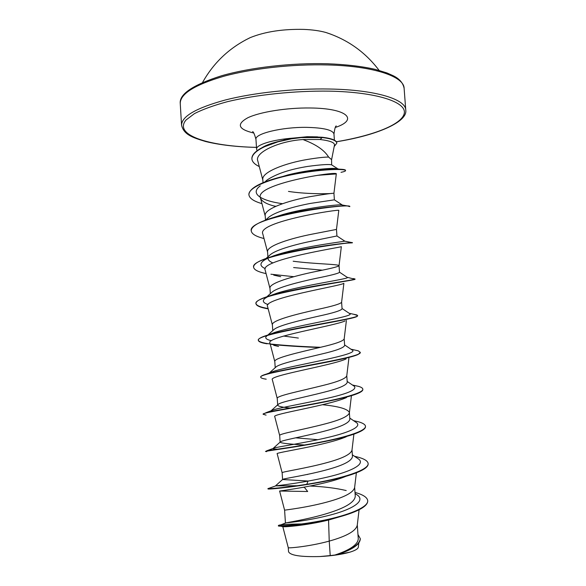 <?xml version="1.0" encoding="UTF-8"?>
<svg xmlns="http://www.w3.org/2000/svg" width="586" height="586" viewBox="0 0 586 586"><rect width="100%" height="100%" fill="white"/><g stroke="black" fill="none" stroke-linecap="round" stroke-linejoin="round"><path stroke-width="0.88" d="M331.273 34.34L325.787 32.457C319.707 30.78 312.426 29.761 303.951 29.403C282.95 28.926 265.055 31.659 250.273 37.607L245.095 40.222M331.573 159.817L334.467 145.123C334.855 142.603 330.057 140.728 320.088 139.505L302.991 139.534L307.276 141.27C317.744 145.65 324.856 150.91 328.607 157.063L331.566 159.634L331.654 164.878C329.303 164.102 321.392 164.6 307.936 166.387C290.187 169.208 276.607 173.72 267.187 179.924M317.561 136.868L307.262 136.721L293.689 138.047C272.908 139.534 255.796 144.852 256.595 149.144L257.071 150.727M263.019 182.7L262.814 179.653C261.378 172.057 285.756 163.011 307.46 159.451C317.334 157.832 324.388 157.033 328.607 157.063M342.715 515.929L328.556 520.031C305.387 525.745 282.005 527.334 282.789 526.594L288.268 547.712C287.565 548.313 308.163 546.863 329.229 541.112L330.218 555.587L334.921 555.023C350.135 549.968 357.914 544.541 358.266 538.739L357.292 524.939M328.556 520.031L329.229 541.112L333.661 539.809C348.201 535.296 356.061 530.447 357.255 525.261L359.093 509.739M268.886 488.314L268.014 488.834C265.026 490.277 329.442 483.772 356.72 472.653L345.615 476.447C322.937 485.765 277.251 491.193 279.639 491.075L284.598 510.186L285.441 522.961L286.737 522.749C291.337 521.774 313.364 518.229 331.742 511.996C347.022 506.883 354.867 501.609 355.27 496.181L354.647 487.347M284.598 510.186C283.639 510.172 308.99 507.454 330.98 500.935C345.601 496.635 353.483 492.189 354.618 487.596L356.376 472.763M306.8 484.314L308.016 481.018L282.584 479.516M299.783 485.713L275.479 485.889L282.752 479.348C284.064 478.462 308.163 475.1 328.797 469.232C344.099 464.932 351.988 460.669 352.472 456.45L352.01 449.953M307.577 474.499L307.049 474.47M282.144 472.799L282.137 472.77C281.112 471.877 306.353 468.426 328.314 462.251C343.015 458.171 350.911 454.128 351.988 450.129L353.9 434.123M305.584 445.038C289.828 444.173 281.346 443.243 280.123 442.24L280.496 441.778C282.789 440.027 306.236 436.079 326.146 430.703C341.418 426.659 349.322 422.85 349.849 419.268L349.388 412.742M317.905 439.69L295.615 437.837M280.123 442.24L279.683 435.523C278.606 433.765 303.738 429.589 325.662 423.759C340.444 419.891 348.348 416.258 349.373 412.866L351.424 395.718M290.143 408.017C282.188 407.27 278.028 406.31 277.676 405.146L278.328 404.245C281.514 401.696 304.237 397.279 323.501 392.356C338.767 388.569 346.685 385.207 347.242 382.262L346.78 375.714M277.661 404.853L277.237 398.458C276.109 395.843 301.131 390.95 323.025 385.449C337.888 381.801 345.806 378.585 346.773 375.794L348.926 357.87M268.359 373.839L276.248 366.755C280.269 363.474 302.266 358.698 320.872 354.2C336.108 350.67 344.033 347.747 344.649 345.432L344.18 338.913C343.271 341.096 335.346 343.901 320.403 347.322C298.538 352.494 273.625 358.097 274.805 361.562L275.208 367.686M300.574 367.166L299.439 367.048M298.362 338.071L283.675 336.042M267.831 335.046L274.248 329.303C279.024 325.377 300.303 320.315 318.257 316.228C333.478 312.946 341.418 310.463 342.07 308.778L341.609 302.208M272.768 330.636L272.387 324.842C271.15 320.535 295.952 314.228 317.788 309.386C332.811 306.185 340.744 303.797 341.601 302.23L343.879 283.36M266.901 296.736L272.344 291.887C277.83 287.389 298.318 282.144 315.656 278.438C330.856 275.405 338.803 273.354 339.499 272.292L339.038 265.729C339.426 264.132 314.579 264.074 293.176 261.224M270.329 293.681L269.978 288.29C268.688 283.148 293.388 276.145 315.187 271.633C330.292 268.659 338.239 266.689 339.038 265.736L341.345 246.662C343.63 246.845 259.21 259.774 265.187 270.146M272.93 262.953C269.816 261.627 268.176 260.133 268.014 258.47M265.253 268.593C260.235 266.388 259.613 263.795 263.378 260.814L270.527 254.522C276.636 249.526 296.391 244.172 313.063 240.831L336.943 235.968L336.481 229.426L312.602 234.056C290.832 238.253 266.242 245.944 267.575 251.907L267.905 256.844M265.363 220.204L268.806 217.201C275.493 211.788 294.458 206.411 310.485 203.408L334.394 199.826L333.932 193.314C333.148 193.043 325.179 194.164 310.023 196.662C288.283 200.537 263.803 208.916 265.194 215.699L265.48 220.102M338.327 478.337L337.617 478.183M349.381 412.566C347.879 409.006 338.942 406.391 322.556 404.721M314.902 403.901L313.752 403.783M322.146 270.153L293.608 267.568M331.559 193.49C325.245 193.885 305.431 194.076 288.466 191.41M282.789 526.594L280.005 526.06M360.28 538.776L360.295 538.93C360.024 544.108 353.373 548.987 340.334 553.587L337.118 554.671L349.798 552.188C355.27 550.51 358.112 548.826 358.324 547.126L358.808 543.097M330.218 555.587L320.007 556.539C300.721 557.037 290.224 555.425 288.539 551.704L288.268 547.712M310.155 486.043C323.89 486.629 335.91 488.131 346.209 490.541M356.244 494.313L357.614 495.251C365.188 500.869 353.461 508.663 333.06 514.281C312.704 519.943 290.751 522.5 286.737 522.749M355.006 492.416C363.042 494.635 367.276 497.382 367.708 500.671C368.499 507.403 347.476 515.563 323.018 520.405C298.53 525.305 278.379 526.301 278.401 525.51L278.401 525.488C279.332 524.653 287.155 524.133 301.863 523.943M357.965 534.498L360.273 538.622C359.636 544.614 351.226 550.071 335.024 554.993L334.921 555.023M304.229 487.164L307.687 491.508L279.727 491.024M367.708 500.671L367.73 500.979C367.73 504.993 362.199 509.051 351.139 513.153C322.959 523.606 276.131 527.429 278.423 525.803L285.917 522.866M337.536 554.532L335.024 554.993M302.991 139.534C278.079 141.167 254.39 152.821 257.774 160.828L262.843 180.07M317.561 175.317L336.291 173.954C339.243 170.563 253.57 183.879 260.484 198.031C261.766 201.489 266.806 204.28 275.61 206.404M336.481 229.426L338.789 210.447C341.47 208.638 256.382 221.691 262.821 233.997L267.597 252.163M343.55 283.485C339.433 286.115 262.067 298.472 267.553 306.485L272.395 324.974M345.125 320.916C335.639 325.677 265.026 337.067 269.941 343.015L274.812 361.65M346.114 358.94C332.181 365.474 268.036 375.611 272.344 379.735L277.237 398.502M346.531 397.55C328.922 405.461 271.084 414.134 274.753 416.653L279.683 435.545M346.377 436.717C325.86 445.572 274.175 452.656 277.185 453.769M279.639 491.075L280.284 491.134M283.858 140.003L293.689 138.047M275.479 485.889L275.94 485.823C279.207 485.464 304.127 482.622 327.735 477.019C351.41 471.459 365.532 464.185 358.676 459.116L357.401 458.252M279.039 449.286C274.292 449.132 272.344 448.825 273.201 448.356L274.731 447.865C280.723 446.393 305.028 442.789 326.863 437.691C348.773 432.615 361.914 426.798 356.603 422.733L355.519 421.993M270.607 411.606L271.025 410.83L274.211 409.607C282.437 407.197 305.804 403.153 325.926 398.605C347.483 393.821 356.984 389.749 354.435 386.372L353.541 385.764M269.904 372.755L274.358 371.063C295.696 364.712 360.932 354.34 352.164 350.032L351.468 349.556M271.435 340.722C265.89 339.426 264.403 337.785 266.982 335.807L267.45 335.485M268.666 334.796L275.193 332.262C299.116 324.754 355.665 316.403 349.798 313.708L349.3 313.371M268.08 304.552C262.989 302.83 262.008 300.75 265.128 298.303L267.48 296.86M269.509 295.901L276.782 293.234C302.288 285.177 350.618 278.746 347.337 277.412L347.029 277.207M263.378 260.814C266.462 258.551 271.743 256.272 279.236 253.987C304.625 246.186 344.26 241.505 344.678 241.168L344.663 241.058M274.182 217.281L282.782 214.542C305.951 207.876 336.357 204.631 341.118 204.814L342.07 204.99M282.459 203.708C261.224 200.712 249.533 193.688 260.235 185.879M272.534 179.624L287.894 174.914C307.02 170.057 327.75 168.167 334.701 168.409L337.997 168.944M313.73 171.156L311.422 171.134M267.992 488.519L268.146 488.57C269.758 488.9 293.718 487.01 320.535 481.897C347.373 476.828 368.924 469.335 368.14 463.526C367.774 460.904 364.118 458.699 357.152 456.904L354.457 456.252M266.022 451.279L266.703 450.81C271.596 449.887 296.194 446.854 321.45 441.917C346.736 436.995 366.089 430.849 365.474 426.264C365.268 424.52 362.851 423.011 358.222 421.73L353.505 420.623M263.224 414.112L266.147 412.632C273.867 410.581 298.618 406.772 322.271 402.15C345.952 397.535 363.298 392.635 362.829 389.17C362.719 388.122 361.298 387.185 358.566 386.372L352.42 385.009M260.777 377.098L260.748 376.945C260.711 376.146 262.609 375.179 266.44 374.058C287.477 368.067 364.104 356.911 360.192 352.259L358.171 350.802L353.556 349.776M320.564 347.286C301.153 346.56 284.569 345.484 270.82 344.055M270.19 343.975C262.858 343.037 258.924 341.799 258.375 340.254M267.077 343.806C261.481 342.913 258.58 341.777 258.375 340.407L258.353 340.107C258.309 338.671 261.4 337.001 267.634 335.111C293.015 327.442 361.005 318.169 357.57 315.517L353.702 314.279M268.088 308.544C260.558 307.262 256.522 305.606 255.987 303.585M268.168 308.844C260.396 307.533 256.338 305.826 255.987 303.738L255.972 303.431C255.95 301.16 260.558 298.618 269.794 295.813C298.45 287.096 357.878 279.888 354.955 278.943L353.138 278.555M293.864 276.702L270.915 274.219M253.613 267.084L253.599 266.93C253.665 263.568 260.169 259.986 273.105 256.185C301.416 247.797 348.809 242.589 351.871 242.582L344.678 241.168M251.24 230.606C251.526 225.83 260.404 221.039 277.881 216.234C303.892 209.077 339.631 205.481 347.41 205.942L349.791 206.616C353.08 202.507 246.787 216.695 251.262 230.906L251.24 230.606M275.911 206.272L273.83 205.942M248.904 194.596L248.889 194.442C249.687 187.769 261.671 181.601 284.847 175.961C306.002 170.892 329.728 168.812 339.492 169.178C343.477 169.325 345.498 169.706 345.55 170.306L345.513 170.46M251.892 158.762L251.877 158.616C251.797 154.96 255.218 151.291 262.154 147.613C267.582 144.053 278.68 140.83 295.454 137.93L311.92 136.75L322.49 137.27L320.088 139.505M304.237 487.347L303.262 487.34M285.756 487.53L280.994 487.713M356.72 472.653C364.463 469.54 368.279 466.603 368.162 463.841L368.147 463.687M266.696 451.63L265.583 451.462C262.14 451.301 334.87 442.642 358.163 432.49C363.152 430.358 365.598 428.388 365.496 426.571L365.474 426.264M266.081 415.115L263.173 414.273C259.342 412.244 340.371 401.615 358.669 393.06C361.525 391.756 362.917 390.562 362.851 389.485L362.829 389.331M266.22 379.186C262.689 378.673 260.865 378.029 260.763 377.252C256.668 373.084 346.026 360.786 358.295 354.369L360.185 352.413M319.56 347.527C300.874 346.817 284.833 345.784 271.435 344.422M258.375 340.407C254.126 333.786 351.886 320.227 357.079 316.44L357.541 315.671M255.987 303.738C251.79 294.311 358.046 280.042 354.977 279.266L347.227 277.303M266.088 273.596C258.162 271.933 254.009 269.816 253.621 267.238C249.299 255.386 355.849 241.146 352.384 242.846L352.362 242.545M351.915 242.875L345.388 243.205M264.015 238.531C255.935 236.517 251.687 233.975 251.262 230.906M261.949 203.635C253.723 201.276 249.38 198.31 248.911 194.742C248.054 187.498 270.051 178.649 296.919 173.734C323.846 168.849 345.857 168.761 345.572 170.607C345.557 171.149 344.033 171.72 340.993 172.328M296.157 173.874L294.926 173.793M259.283 166.571C254.624 164.336 252.156 161.78 251.899 158.909C251.863 154.77 256.185 150.668 264.865 146.595L277.976 141.812L291.476 138.838L301.321 137.585L322.512 137.578C331.683 138.714 336.452 140.574 336.818 143.145L334.188 146.551M320.007 556.539C331.881 555.902 341.814 554.451 349.798 552.188M336.818 143.145L336.796 142.845C336.43 140.266 331.661 138.413 322.49 137.27M327.955 64.958C292.993 63.962 252.456 68.437 223.742 76.283C194.611 84.838 180.114 93.921 180.246 103.539C179.177 94.112 192.977 84.845 221.64 75.741C250.251 67.5 291.755 62.724 327.493 63.757C346.18 64.475 362.133 66.35 375.355 69.404L386.958 72.95L393.008 75.638C399.315 78.634 403.022 82.846 404.113 88.274C404.025 76.59 374.132 66.137 327.955 64.958M256.478 147.372C208.755 146.332 173.207 135.139 186.048 119.984L194.486 113.596C202.837 109.348 213.78 105.385 227.324 101.7C256.228 94.712 294.78 90.669 329.229 91.138C377.098 92.09 406.545 102.118 404.289 113.274C402.143 124.496 373.289 135.578 336.379 141.746M256.485 147.408C236.407 146.896 219.45 144.932 205.613 141.512C192.479 137.578 183.938 134.729 181.572 125.294C181.484 116.468 196.046 108.036 225.258 100.008C254.046 92.647 294.663 88.31 329.654 89.021C375.875 89.848 405.739 99.283 405.754 110.014L404.113 88.274M256.595 149.144L255.957 139.336C254.507 133.725 281.991 126.979 306.617 127.36C323.728 127.777 332.848 129.997 333.961 134.018C334.723 128.568 335.492 125.887 336.261 125.961M253.709 133.022C238.172 129.308 236.195 124.225 247.761 117.786C259.906 111.955 286.913 107.634 310.228 107.985C347.513 108.278 358.844 119.705 335.331 127.462M250.273 37.607C229.668 47.539 213.773 62.482 202.58 82.428M282.577 479.509L282.137 472.77L277.185 453.762M181.572 125.294L180.246 103.539M336.298 173.954L333.932 193.307M260.477 198.039L265.209 216.029M265.18 270.146L269.985 288.48M346.407 320.425L344.18 338.913M334.401 140.164L333.961 134.018M306.529 136.758L306.961 136.882M275.94 485.823L268.146 488.57M354.655 456.384L357.152 456.904M274.731 447.865L266.703 450.81M353.68 420.741L358.222 421.73M274.211 409.607L266.147 412.632M274.358 371.063L266.44 374.058M350.911 349.183L358.171 350.802M275.193 332.262L267.634 335.111M349.153 313.276L356.999 314.997M276.782 293.234L269.794 295.813M279.236 253.987L273.105 256.185M282.782 214.542L277.881 216.234M341.118 204.814L347.41 205.942M287.894 174.914L284.847 175.961M334.701 168.409L339.492 169.178M358.676 459.116L352.354 454.824M273.201 448.356L280.496 441.778M356.603 422.733L349.769 418.082M271.025 410.83L278.328 404.245M354.435 386.372L347.19 381.449M352.164 350.032L344.612 344.92M349.798 313.708L342.048 308.492M265.128 298.303L266.315 297.256M347.337 277.412L339.492 272.175M344.766 241.124L336.943 235.968M342.085 204.858L334.364 199.833M264.762 182.004L267.187 179.917M337.69 168.724L331.654 164.878M280.716 276.702L273.728 275.12M353.673 317.693L357.079 316.44M278.562 346.473L273.706 345.322M352.201 395.425L358.669 393.06M255.957 139.336C254.492 134.091 253.364 131.528 252.581 131.66M336.401 141.775C377.75 135.198 407.871 121.727 405.754 110.014M355.079 493.522L357.614 495.251M379.12 70.393C365.327 52.147 347.549 39.504 325.787 32.457"/></g></svg>
